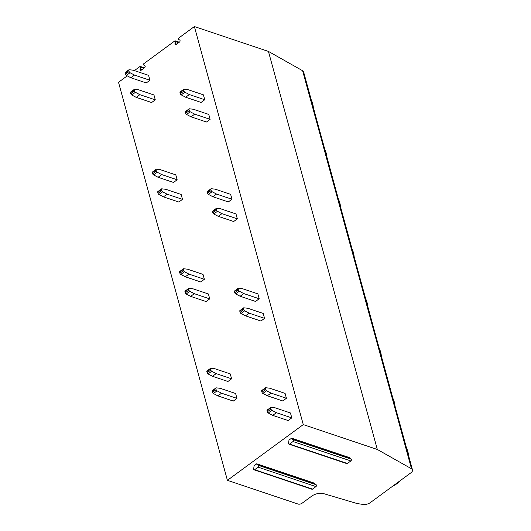 <?xml version="1.0" encoding="UTF-8"?>
<svg xmlns="http://www.w3.org/2000/svg" width="531" height="531" viewBox="0 0 531 531"><rect width="100%" height="100%" fill="white"/><g stroke="black" fill="none" stroke-linecap="round" stroke-linejoin="round"><path stroke-width="0.8" d="M194.379 26.55L303.274 424.594L227.407 480.329L298.01 504.038A2.947 1.493 164.7 0 0 302.073 503.235L311.73 496.133A8.841 4.487 -15.3 0 1 323.664 493.638L356.115 503.249A17.676 8.974 164.7 0 0 358.432 503.753L363.138 504.45A5.894 2.994 164.7 0 0 370.319 502.611L410.861 472.836A5.894 2.994 164.7 0 0 412.487 469.922L303.593 71.871A5.894 2.994 164.7 0 0 302.61 70.729L268.44 51.421L194.379 26.55L178.642 38.113A0.71 0.485 -71.4 0 0 178.522 39.34L179.704 40.017A1.181 0.81 108.6 0 1 180.082 40.987A1.181 0.81 108.6 0 1 179.498 42.068L176.06 44.597A1.181 0.81 108.6 0 1 175.416 44.737A1.181 0.81 108.6 0 1 174.984 43.489L175.462 41.584A0.71 0.485 -71.4 0 0 174.825 40.92L143.755 63.74A0.71 0.485 -71.4 0 0 143.629 64.974L144.817 65.645A1.181 0.81 108.6 0 1 145.189 66.614A1.181 0.81 108.6 0 1 144.611 67.696L141.166 70.231A1.181 0.81 108.6 0 1 140.523 70.364A1.181 0.81 108.6 0 1 140.091 69.116L140.576 67.218A0.71 0.485 -71.4 0 0 139.932 66.548L134.409 70.603M127.254 75.86L118.513 82.278L227.407 480.329M265.434 387.803A1.181 0.611 53.7 0 1 265.719 387.736L269.668 388.201L285.087 393.378L286.428 398.277L282.777 400.958L267.358 395.774L262.885 393.411A1.181 0.611 -126.3 0 1 261.962 392.23L261.67 391.161A1.181 0.611 -126.3 0 1 261.783 390.484L265.434 387.803A1.181 0.611 53.7 0 0 265.321 388.48L265.613 389.548A1.181 0.611 53.7 0 0 266.542 390.73L271.009 393.093L286.428 398.277M270.797 407.39A1.181 0.611 53.7 0 1 271.082 407.323L275.025 407.788L290.444 412.965L291.784 417.864L288.134 420.545L272.715 415.368L268.248 412.999A1.181 0.611 -126.3 0 1 267.319 411.817L267.027 410.748A1.181 0.611 -126.3 0 1 267.146 410.071L270.797 407.39A1.181 0.611 53.7 0 0 270.677 408.067L270.969 409.135A1.181 0.611 53.7 0 0 271.899 410.317L276.366 412.687L291.784 417.864M236.952 398.389L235.611 393.491L220.192 388.307L216.243 387.849A1.181 0.611 53.7 0 0 215.964 387.915A1.181 0.611 53.7 0 0 215.845 388.592L216.137 389.654A1.181 0.611 53.7 0 0 217.066 390.843L221.533 393.205L236.952 398.389L233.301 401.071L217.883 395.887L221.533 393.205M231.596 378.795L230.255 373.897L214.836 368.72L210.887 368.262A1.181 0.611 53.7 0 0 210.601 368.322A1.181 0.611 53.7 0 0 210.488 368.999L210.78 370.067A1.181 0.611 53.7 0 0 211.703 371.255L216.177 373.618L231.596 378.795L227.945 381.477L212.519 376.3L208.052 373.937A1.181 0.611 53.7 0 1 207.13 372.749L206.838 371.68A1.181 0.611 53.7 0 1 206.951 371.003L210.601 368.322M238.213 288.287A1.181 0.611 53.7 0 1 238.499 288.227L242.441 288.685L257.867 293.862L259.201 298.761L255.55 301.442L240.131 296.265L235.664 293.902A1.181 0.611 -126.3 0 1 234.742 292.714L234.45 291.645A1.181 0.611 -126.3 0 1 234.563 290.968L238.213 288.287A1.181 0.611 53.7 0 0 238.1 288.964L238.392 290.032A1.181 0.611 53.7 0 0 239.315 291.22L243.782 293.583L259.201 298.761M243.57 307.88A1.181 0.611 53.7 0 1 243.855 307.814L247.804 308.272L263.223 313.456L264.564 318.354L260.913 321.036L245.488 315.852L241.021 313.489A1.181 0.611 -126.3 0 1 240.098 312.308L239.806 311.239A1.181 0.611 -126.3 0 1 239.919 310.562L243.57 307.88A1.181 0.611 53.7 0 0 243.457 308.557L243.749 309.619A1.181 0.611 53.7 0 0 244.672 310.808L249.145 313.171L264.564 318.354M209.732 298.873L208.391 293.975L192.972 288.798L189.023 288.34A1.181 0.611 53.7 0 0 188.737 288.399A1.181 0.611 53.7 0 0 188.624 289.076L188.917 290.145A1.181 0.611 53.7 0 0 189.839 291.333L194.313 293.696L209.732 298.873L206.081 301.555L190.656 296.378L194.313 293.696M204.369 279.286L203.028 274.388L187.609 269.21L183.666 268.746A1.181 0.611 53.7 0 0 183.381 268.812A1.181 0.611 53.7 0 0 183.268 269.489L183.56 270.558A1.181 0.611 53.7 0 0 184.483 271.739L188.95 274.109L204.369 279.286L200.718 281.968L185.299 276.79L180.832 274.421A1.181 0.611 53.7 0 1 179.903 273.239L179.611 272.171A1.181 0.611 53.7 0 1 179.73 271.494L183.381 268.812M210.986 188.777A1.181 0.611 53.7 0 1 211.272 188.711L215.221 189.175L230.64 194.353L231.981 199.251L228.33 201.933L212.911 196.755L208.444 194.386A1.181 0.611 -126.3 0 1 207.515 193.204L207.223 192.136A1.181 0.611 -126.3 0 1 207.336 191.459L210.986 188.777A1.181 0.611 53.7 0 0 210.873 189.454L211.165 190.523A1.181 0.611 53.7 0 0 212.095 191.704L216.562 194.074L231.981 199.251M216.349 208.364A1.181 0.611 53.7 0 1 216.635 208.305L220.577 208.763L235.996 213.94L237.337 218.838L233.686 221.52L218.268 216.343L213.801 213.98A1.181 0.611 -126.3 0 1 212.871 212.792L212.579 211.723A1.181 0.611 -126.3 0 1 212.699 211.046L216.349 208.364A1.181 0.611 53.7 0 0 216.236 209.041L216.529 210.11A1.181 0.611 53.7 0 0 217.451 211.298L221.918 213.661L237.337 218.838M182.505 199.364L181.164 194.465L165.745 189.288L161.802 188.824A1.181 0.611 53.7 0 0 161.517 188.89A1.181 0.611 53.7 0 0 161.404 189.567L161.696 190.636A1.181 0.611 53.7 0 0 162.619 191.817L167.086 194.187L182.505 199.364L178.854 202.045L163.435 196.868L167.086 194.187M177.148 179.777L175.807 174.878L160.389 169.694L156.439 169.236A1.181 0.611 53.7 0 0 156.154 169.303A1.181 0.611 53.7 0 0 156.041 169.98L156.333 171.042A1.181 0.611 53.7 0 0 157.262 172.23L161.729 174.593L177.148 179.777L173.498 182.458L158.079 177.274L153.605 174.911A1.181 0.611 53.7 0 1 152.682 173.73L152.39 172.661A1.181 0.611 53.7 0 1 152.503 171.984L156.154 169.303M183.766 89.268A1.181 0.611 53.7 0 1 184.051 89.201L187.994 89.666L203.419 94.843L204.754 99.742L201.103 102.423L185.684 97.239L181.217 94.876A1.181 0.611 -126.3 0 1 180.294 93.695L180.002 92.626A1.181 0.611 -126.3 0 1 180.115 91.949L183.766 89.268A1.181 0.611 53.7 0 0 183.653 89.945L183.945 91.007A1.181 0.611 53.7 0 0 184.868 92.195L189.335 94.558L204.754 99.742M189.122 108.855A1.181 0.611 53.7 0 1 189.408 108.789L193.357 109.253L208.776 114.43L210.117 119.329L206.466 122.011L191.047 116.833L186.573 114.464A1.181 0.611 -126.3 0 1 185.651 113.282L185.359 112.214A1.181 0.611 -126.3 0 1 185.472 111.537L189.122 108.855A1.181 0.611 53.7 0 0 189.009 109.532L189.301 110.601A1.181 0.611 53.7 0 0 190.231 111.782L194.698 114.152L210.117 119.329M155.284 99.848L153.944 94.956L138.525 89.772L134.575 89.314A1.181 0.611 53.7 0 0 134.29 89.374A1.181 0.611 53.7 0 0 134.177 90.051L134.469 91.12A1.181 0.611 53.7 0 0 135.398 92.308L139.865 94.671L155.284 99.848L151.634 102.536L136.215 97.352L139.865 94.671M149.921 80.261L148.587 75.362L133.162 70.185L129.219 69.727A1.181 0.611 53.7 0 0 128.933 69.787A1.181 0.611 53.7 0 0 128.821 70.464L129.113 71.532A1.181 0.611 53.7 0 0 130.035 72.72L134.502 75.083L149.921 80.261L146.271 82.942L130.852 77.765L126.385 75.402A1.181 0.611 53.7 0 1 125.462 74.214L125.17 73.145A1.181 0.611 53.7 0 1 125.283 72.468L128.933 69.787M268.44 51.421L377.329 449.472L303.274 424.594M412.487 469.922A5.894 2.994 164.7 0 0 411.505 468.773L377.329 449.472M291.612 438.161L349.438 457.583L349.637 458.313L351.031 459.109A1.062 0.73 -71.4 0 1 351.369 459.979A1.062 0.73 -71.4 0 1 350.845 460.954L347.4 463.49A1.062 0.73 -71.4 0 1 346.823 463.609L288.997 444.188A1.062 0.73 -71.4 0 0 289.574 444.069L293.019 441.533A1.062 0.73 -71.4 0 0 293.543 440.557A1.062 0.73 -71.4 0 0 293.205 439.688L291.811 438.891L291.612 438.161L288.977 440.099L288.612 443.066A1.062 0.73 -71.4 0 0 288.997 444.188M256.719 463.789L314.544 483.21L314.744 483.947L316.137 484.737A1.062 0.73 -71.4 0 1 316.476 485.606A1.062 0.73 -71.4 0 1 315.952 486.588L312.507 489.117A1.062 0.73 -71.4 0 1 311.929 489.243L254.103 469.822A1.062 0.73 -71.4 0 0 254.681 469.696L258.132 467.167A1.062 0.73 -71.4 0 0 258.65 466.185A1.062 0.73 -71.4 0 0 258.318 465.315L256.918 464.525L256.719 463.789L254.083 465.727L253.718 468.694A1.062 0.73 -71.4 0 0 254.103 469.822M256.918 464.525L314.744 483.947M291.811 438.891L349.637 458.313M406.494 448.011A24.014 16.501 108.6 0 1 408.624 455.79M400.354 480.555A24.014 16.501 108.6 0 1 396.803 483.768A24.014 16.501 108.6 0 1 392.973 485.978M392.88 398.257A24.014 16.501 108.6 0 1 395.011 406.036M379.273 348.502A24.014 16.501 108.6 0 1 381.397 356.281M365.66 298.747A24.014 16.501 108.6 0 1 367.784 306.52M352.046 248.986A24.014 16.501 108.6 0 1 354.177 256.765M338.439 199.231A24.014 16.501 108.6 0 1 340.563 207.01M324.826 149.476A24.014 16.501 108.6 0 1 326.95 157.256M311.212 99.722A24.014 16.501 108.6 0 1 313.343 107.501M276.366 412.687L272.715 415.368M271.009 393.093L267.358 395.774M212.592 390.531A1.181 0.611 53.7 0 0 212.307 390.597A1.181 0.611 53.7 0 0 212.194 391.274L212.486 392.336A1.181 0.611 53.7 0 0 213.416 393.524L217.883 395.887M216.177 373.618L212.519 376.3M249.145 313.171L245.488 315.852M243.782 293.583L240.131 296.265M185.372 291.021A1.181 0.611 53.7 0 0 185.087 291.081A1.181 0.611 53.7 0 0 184.974 291.758L185.266 292.827A1.181 0.611 53.7 0 0 186.189 294.015L190.656 296.378M188.95 274.109L185.299 276.79M221.918 213.661L218.268 216.343M216.562 194.074L212.911 196.755M158.145 191.505A1.181 0.611 53.7 0 0 157.866 191.572A1.181 0.611 53.7 0 0 157.747 192.249L158.039 193.317A1.181 0.611 53.7 0 0 158.968 194.499L163.435 196.868M161.729 174.593L158.079 177.274M194.698 114.152L191.047 116.833M189.335 94.558L185.684 97.239M130.925 91.996A1.181 0.611 53.7 0 0 130.639 92.062A1.181 0.611 53.7 0 0 130.526 92.739L130.818 93.801A1.181 0.611 53.7 0 0 131.741 94.989L136.215 97.352M134.502 75.083L130.852 77.765M140.576 67.218L143.795 68.3M140.091 69.116L141.87 69.714M175.462 41.584L178.688 42.666M174.984 43.489L176.757 44.08M302.61 70.729L411.505 468.773M254.681 469.696L312.507 489.117M258.132 467.167L315.952 486.588M258.318 465.315L316.137 484.737M293.205 439.688L351.031 459.109M293.019 441.533L350.845 460.954M289.574 444.069L347.4 463.49M271.899 410.317L268.248 412.999M270.969 409.135L267.319 411.817M270.677 408.067L267.027 410.748M266.542 390.73L262.885 393.411M265.613 389.548L261.962 392.23M265.321 388.48L261.67 391.161M215.845 388.592L212.194 391.274M216.137 389.654L212.486 392.336M217.066 390.843L213.416 393.524M211.703 371.255L208.052 373.937M210.78 370.067L207.13 372.749M210.488 368.999L206.838 371.68M244.672 310.808L241.021 313.489M243.749 309.619L240.098 312.308M243.457 308.557L239.806 311.239M239.315 291.22L235.664 293.902M238.392 290.032L234.742 292.714M238.1 288.964L234.45 291.645M188.624 289.076L184.974 291.758M188.917 290.145L185.266 292.827M189.839 291.333L186.189 294.015M184.483 271.739L180.832 274.421M183.56 270.558L179.903 273.239M183.268 269.489L179.611 272.171M217.451 211.298L213.801 213.98M216.529 210.11L212.871 212.792M216.236 209.041L212.579 211.723M212.095 191.704L208.444 194.386M211.165 190.523L207.515 193.204M210.873 189.454L207.223 192.136M161.404 189.567L157.747 192.249M161.696 190.636L158.039 193.317M162.619 191.817L158.968 194.499M157.262 172.23L153.605 174.911M156.333 171.042L152.682 173.73M156.041 169.98L152.39 172.661M190.231 111.782L186.573 114.464M189.301 110.601L185.651 113.282M189.009 109.532L185.359 112.214M184.868 92.195L181.217 94.876M183.945 91.007L180.294 93.695M183.653 89.945L180.002 92.626M134.177 90.051L130.526 92.739M134.469 91.12L130.818 93.801M135.398 92.308L131.741 94.989M130.035 72.72L126.385 75.402M129.113 71.532L125.462 74.214M128.821 70.464L125.17 73.145M140.317 66.468L144.412 67.842M175.21 40.834L179.305 42.215M212.307 390.597L215.964 387.915M185.087 291.081L188.737 288.399M157.866 191.572L161.517 188.89M130.639 92.062L134.29 89.374"/></g></svg>
